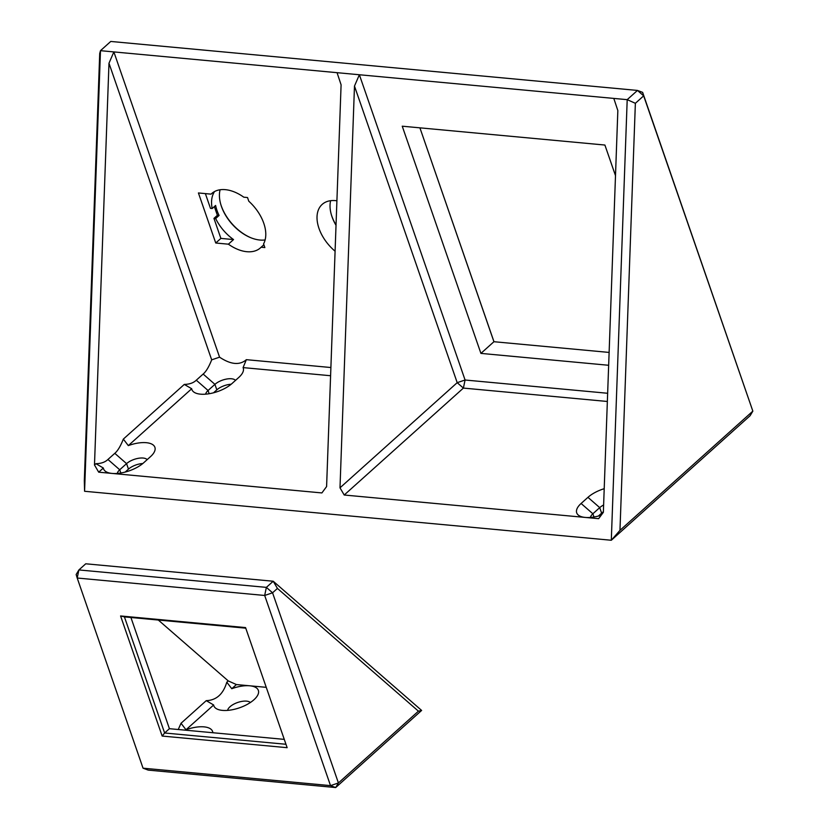 <?xml version="1.0" encoding="UTF-8"?>
<svg xmlns="http://www.w3.org/2000/svg" width="829" height="829" viewBox="0 0 829 829"><rect width="100%" height="100%" fill="white"/><g stroke="black" fill="none" stroke-linecap="round" stroke-linejoin="round"><path stroke-width="1.24" d="M205.374 193.613L210.493 208.369L212.193 208.535L215.613 205.457A36.497 22.766 -131.9 0 0 216.991 210.431A36.497 22.766 -131.9 0 0 219.084 215.467L215.654 218.535L213.955 218.379L217.385 215.312L214.359 206.587M219.084 215.467L217.385 215.312M214.576 191.53A36.497 22.766 -131.9 0 0 212.193 208.535M215.654 218.535A36.497 22.766 -131.9 0 0 233.54 239.571L220.887 238.4L213.955 218.379M233.54 239.571L228.4 244.182L215.747 243.011L220.887 238.4M215.747 243.011L198.421 192.96L211.074 194.141L212.411 192.939M211.074 194.141A36.497 22.766 48.1 0 1 211.727 193.52A36.497 22.766 48.1 0 1 243.799 197.188L247.519 197.53L248.793 201.209A36.497 22.766 48.1 0 1 263.581 243.892L264.855 247.57L261.125 247.229L263.881 244.762M219.571 357.175L113.863 51.916L627.201 99.656L611.305 540.259L619.968 530.342L635.366 103.304L627.201 99.656L637.47 90.434L642.63 92.371L643.667 95.853L637.47 90.434L110.754 41.45L100.475 50.673L113.863 51.916L108.982 63.242L211.685 359.838L219.571 357.175C230.794 364.636 239.726 365.465 246.358 359.672L243.084 367.599L330.595 375.734M330.895 367.527L246.358 359.672M335.092 251.218A35.616 22.217 48.1 0 1 318.978 228.389A35.616 22.217 48.1 0 1 322.191 204.39A35.616 22.217 48.1 0 1 336.906 200.794M261.125 247.229A36.497 22.766 48.1 0 1 260.472 247.85A36.497 22.766 48.1 0 1 228.4 244.182M108.982 63.242L94.485 464.986L98.703 472.178L103.345 468.022L95.936 463.691C101.159 463.577 105.159 462.167 107.936 459.473L114.796 453.328C117.677 450.935 120.526 446.199 123.334 439.101L128.319 445.608L191.696 388.749A23.544 10.29 -19.1 0 0 196.328 393.319A23.544 10.29 -19.1 0 0 232.006 383.526L238.856 377.382A23.544 10.29 -19.1 0 0 242.078 373.703A23.544 10.29 -19.1 0 0 243.084 367.599M205.665 394.158A12.362 5.399 160.9 0 1 208.069 390.5L214.918 384.355A12.362 5.399 160.9 0 1 226.255 379.112A12.362 5.399 160.9 0 1 235.509 380.376M191.696 388.749L184.287 384.418C189.509 384.304 193.509 382.894 196.286 380.2L203.146 374.055C206.027 371.672 208.877 366.926 211.685 359.838M95.936 463.691L94.485 464.986M184.287 384.418L123.334 439.101M604.206 488.695A23.544 10.29 -19.1 0 0 587.948 497.338L581.098 503.483A23.544 10.29 -19.1 0 0 581.139 516.602A23.544 10.29 -19.1 0 0 585.253 517.431L598.642 518.674L603.357 512.312L617.843 110.568L613.802 98.413M607.647 393.267L465.079 380.014L359.371 74.745L354.48 86.071L457.193 382.666L465.079 380.014L463.39 388.086L607.346 401.474M608.662 365.278L480.913 353.392L402.241 126.195L604.901 145.044L615.501 175.655M103.345 468.022A23.544 10.29 -19.1 0 0 107.977 472.592A23.544 10.29 -19.1 0 0 112.091 473.432L321.89 492.934L326.595 486.571L341.092 84.827L337.051 72.672M344.211 495.017L463.39 388.086L457.193 382.666L339.994 487.825L344.211 495.017L585.253 517.431A23.544 10.29 -19.1 0 0 601.191 515.234M265.114 239.933A36.497 22.766 48.1 0 1 250.275 237.508A36.497 22.766 48.1 0 1 221.436 206.431A36.497 22.766 48.1 0 1 220.897 204.773A36.497 22.766 48.1 0 1 220.099 189.758M250.638 237.664A37.678 23.502 48.1 0 1 221.229 205.737A37.678 23.502 48.1 0 1 220.794 204.4M84.579 491.276L100.475 50.673L99.718 53.481L84.32 480.53L84.579 491.276L611.305 540.259L750.11 415.712L752.846 411.132L642.63 92.371M336.035 225.053A36.797 22.953 48.1 0 1 331.787 216.017A36.797 22.953 48.1 0 1 331.362 214.721M493.97 341.714L419.909 127.842L493.929 341.714L609.118 352.429M336.025 225.322A35.616 22.217 48.1 0 1 331.994 216.711A35.616 22.217 48.1 0 1 331.465 215.094A35.616 22.217 48.1 0 1 330.626 200.691M635.366 103.304L643.667 95.853L752.846 411.132L619.968 530.342M590.466 517.431A12.362 5.399 160.9 0 1 592.87 513.773L599.719 507.628A12.362 5.399 160.9 0 1 603.616 504.996M231.167 384.241A12.362 5.399 -19.1 0 0 216.825 389.858L213.561 392.78M117.314 473.432A12.362 5.399 160.9 0 1 119.718 469.774L126.568 463.629A12.362 5.399 160.9 0 1 137.904 458.385A12.362 5.399 160.9 0 1 147.158 459.649M98.703 472.178L112.091 473.432A23.544 10.29 -19.1 0 0 143.655 462.8L150.505 456.644A23.544 10.29 -19.1 0 0 153.728 452.976A23.544 10.29 -19.1 0 0 149.8 443.328A23.544 10.29 -19.1 0 0 128.319 445.608M142.816 463.515A12.362 5.399 -19.1 0 0 128.474 469.131L125.21 472.053M603.367 511.783A12.362 5.399 -19.1 0 0 601.626 513.141L598.372 516.063M339.994 487.825L354.48 86.071M480.913 353.392L493.929 341.714M120.578 615.957L162.163 736.059L287.145 747.685L245.56 627.584L120.578 615.957L124.423 616.89L245.767 628.175M162.163 736.059L164.629 732.991L124.423 616.89M285.974 744.276L164.629 732.991L169.417 728.691L284.274 739.375M264.679 595.46L330.522 785.623L143.044 768.182L77.201 578.02L264.679 595.46L266.368 587.378L272.565 592.797L264.679 595.46M178.245 729.51L181.023 723.271L186.007 729.779L213.654 704.982L206.245 700.65L181.023 723.271M206.245 700.65C216.39 700.287 223.239 694.142 226.794 682.205L231.778 688.712L236.41 684.557L228.244 680.91L226.794 682.205M228.244 680.91L158.329 620.051M212.835 732.732A23.544 10.29 -19.1 0 0 186.007 729.779M259.829 579.989L85.739 563.793L78.89 569.937L77.201 578.02L76.154 574.528L78.89 569.937L266.368 587.378L273.218 581.233L259.829 579.989M266.254 687.334L249.809 685.801A23.544 10.29 -19.1 0 0 231.778 688.712M213.654 704.982A23.544 10.29 -19.1 0 0 218.286 709.551A23.544 10.29 -19.1 0 0 222.4 710.38A23.544 10.29 -19.1 0 0 257.187 696.08A23.544 10.29 -19.1 0 0 249.809 685.801L236.41 684.557M143.044 768.182L148.204 770.11L335.683 787.55L330.522 785.623L338.419 782.959L335.683 787.55L421.629 710.432L273.218 581.233L277.435 588.424L418.427 711.168L421.629 710.432M418.427 711.168L338.419 782.959L272.565 592.797L277.435 588.424M227.623 710.391A12.362 5.399 160.9 0 1 237.633 702.495A12.362 5.399 160.9 0 1 250.379 702.505M130.92 617.501L169.417 728.691M203.146 374.055L214.918 384.355L216.825 389.858M593.989 516.995L592.87 513.773L581.098 503.483M601.626 513.141L599.719 507.628L587.948 497.338M209.177 393.723L208.069 390.5L196.286 380.2M128.474 469.131L126.568 463.629L114.796 453.328M107.936 459.473L119.718 469.774L120.827 472.996"/></g></svg>
